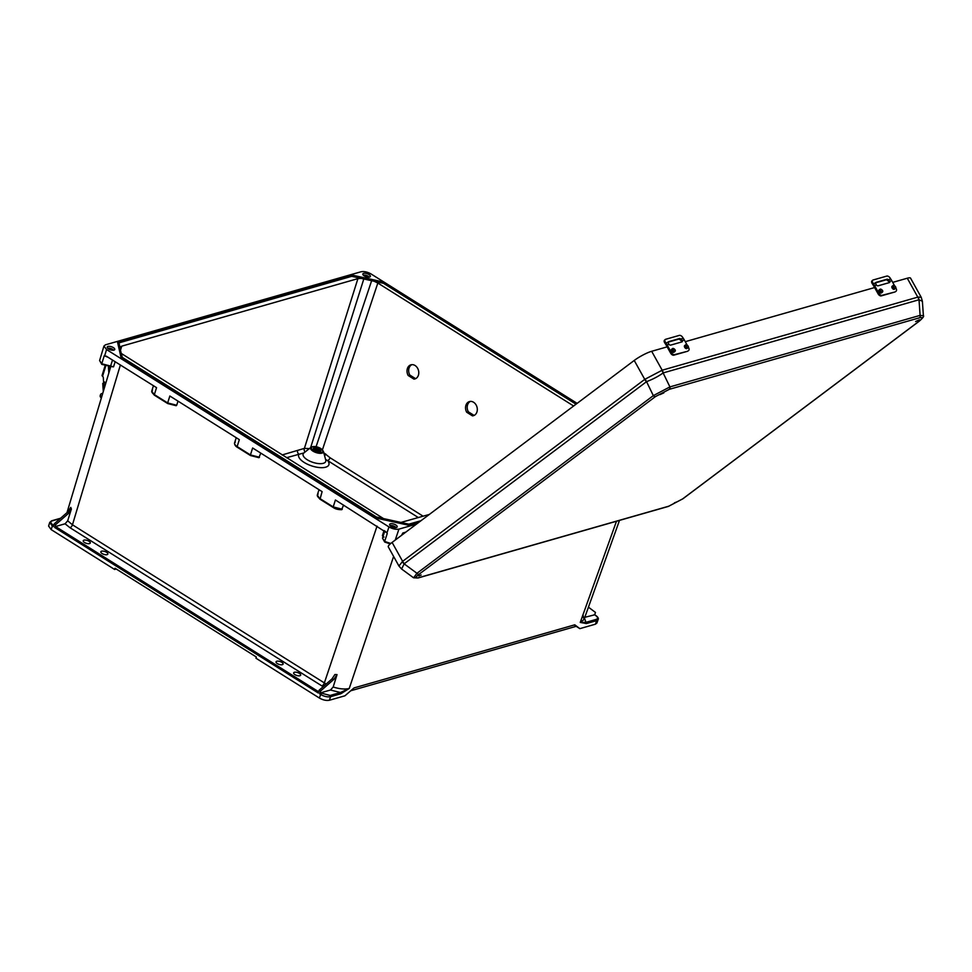 <?xml version="1.0" encoding="UTF-8"?>
<svg xmlns="http://www.w3.org/2000/svg" width="972" height="972" viewBox="0 0 972 972"><rect width="100%" height="100%" fill="white"/><g stroke="black" fill="none" stroke-linecap="round" stroke-linejoin="round"><path stroke-width="1.46" d="M277.348 663.597A3.694 1.519 18.2 0 0 280.884 664.775A3.694 1.519 18.2 0 0 283.083 664.119A3.694 1.519 18.2 0 0 281.795 662.321A3.694 1.519 18.2 0 0 278.259 661.142A3.694 1.519 18.2 0 0 276.06 661.811A3.694 1.519 18.2 0 0 277.348 663.597M102.133 553.554A3.694 1.519 18.2 0 0 105.669 554.745A3.694 1.519 18.2 0 0 107.856 554.076A3.694 1.519 18.2 0 0 106.568 552.278A3.694 1.519 18.2 0 0 103.044 551.1A3.694 1.519 18.2 0 0 100.845 551.768A3.694 1.519 18.2 0 0 102.133 553.554M299.388 673.377A3.694 1.519 18.2 0 0 295.853 672.187A3.694 1.519 18.2 0 0 293.653 672.855A3.694 1.519 18.2 0 0 294.941 674.641A3.694 1.519 18.2 0 0 298.477 675.832A3.694 1.519 18.2 0 0 300.676 675.163A3.694 1.519 18.2 0 0 299.388 673.377M396.005 527.589A3.463 1.422 18.2 0 0 394.96 526.654A3.463 1.422 18.2 0 0 390.173 525.67M395.786 524.965A3.961 1.628 18.2 0 0 391.789 523.689A3.961 1.628 18.2 0 0 389.614 524.613A3.961 1.628 18.2 0 0 391.023 526.326A3.961 1.628 18.2 0 0 397.086 527.067A3.961 1.628 18.2 0 0 395.786 524.965M84.54 542.51A3.694 1.519 -161.8 0 1 83.252 540.711A3.694 1.519 -161.8 0 1 85.451 540.055A3.694 1.519 -161.8 0 1 88.987 541.234A3.694 1.519 -161.8 0 1 90.275 543.02A3.694 1.519 -161.8 0 1 88.075 543.688A3.694 1.519 -161.8 0 1 84.54 542.51M107.746 348.304A3.463 1.422 -161.8 0 1 112.545 349.288A3.463 1.422 -161.8 0 1 113.578 350.224M108.609 348.972A3.961 1.628 -161.8 0 1 107.187 347.247A3.961 1.628 -161.8 0 1 109.374 346.324A3.961 1.628 -161.8 0 1 113.372 347.612A3.961 1.628 -161.8 0 1 114.66 349.701A3.961 1.628 -161.8 0 1 108.609 348.972M369.19 277.154A3.463 1.422 18.2 0 0 368.157 276.218A3.463 1.422 18.2 0 0 363.358 275.234M364.221 275.89A3.961 1.628 18.2 0 0 370.271 276.631A3.961 1.628 18.2 0 0 368.983 274.529A3.961 1.628 18.2 0 0 364.986 273.254A3.961 1.628 18.2 0 0 362.799 274.177A3.961 1.628 18.2 0 0 364.221 275.89M573.638 406.004L377.829 283.034L322.437 449.769M576.032 404.206L383.551 283.326L374.123 281.248L377.829 283.034M282.074 454.969L304.394 448.384L357.915 278.636L361.159 278.393L351.73 276.315L118.961 342.861L118.305 341.682L118.633 342.278M357.915 278.636L121.743 346.154L119.969 347.344L118.961 342.861M415.591 378.679L409.82 375.058A7.339 5.771 75.3 0 1 411.885 364.658M474.105 415.433L468.346 411.812A7.339 5.771 75.3 0 1 470.399 401.412M588.437 607.16L595.472 612.445L594.718 614.766M49.742 522.377L48.6 526.059L51.188 529.619L114.647 569.471L115.048 568.268L256.329 656.999L255.94 658.202L319.399 698.054L320.639 694.482L319.618 693.85L320.432 692.89L330.468 690.023L333.177 687.01L337.041 674.617L333.943 679.27L332.011 678.893L334.903 674.507L337.041 674.617M121.136 357.951L117.576 342.302L118.305 341.682L117.709 341.901L121.136 357.951L376.043 518.052L408.969 525.305L418.531 522.572M577.137 403.368L511.43 362.106M384.098 282.147L371.037 273.946C367.428 271.929 364.111 271.2 361.086 271.747L105.474 344.817L103.955 346.008L99.606 360.527L101.756 363.783L104.235 355.74L108.402 357.417M318.123 494.055C316.605 495.21 317.2 496.716 319.91 498.563L333.214 506.922L335.413 499.985L386.953 532.923L388.97 526.921L106.543 349.555L103.955 346.008M388.97 526.921C392.579 528.926 395.896 529.667 398.933 529.12L395.252 540.067M416.502 524.09L398.933 529.12M413.951 379.116L408.167 375.484A7.339 5.771 75.3 0 1 411.035 364.792A7.339 5.771 75.3 0 1 418.482 370.417A7.339 5.771 75.3 0 1 414.765 378.983A7.339 5.771 75.3 0 1 413.951 379.116L415.542 378.691M472.465 415.87L466.694 412.237A7.339 5.771 75.3 0 1 469.561 401.545A7.339 5.771 75.3 0 1 477.009 407.171A7.339 5.771 75.3 0 1 473.291 415.737A7.339 5.771 75.3 0 1 472.465 415.87L474.069 415.445M323.834 452.964L324.344 453.183A2.77 1.422 -64.6 0 1 324.101 453.948M324.344 453.183L330.067 457.751A2.77 1.312 -57.9 0 1 327.625 460.582L325.596 459.501M305.184 451.919A2.77 2.321 -92.8 0 1 304.394 448.384L310.299 448.651M374.123 281.248L361.159 278.393M303.993 452.891L303.908 452.928A11.907 4.884 18.2 0 0 307.286 459.78A11.907 4.884 18.2 0 0 320.019 463.668A11.907 4.884 18.2 0 0 325.766 460.12L323.397 451.312A6.731 2.758 -161.8 0 1 320.153 453.329A6.731 2.758 -161.8 0 1 312.948 451.117A6.731 2.758 -161.8 0 1 311.04 447.254L303.908 452.928L286.485 457.739M297.651 450.522A2.77 2.163 -106 0 0 298.939 454.179A15.904 6.525 -161.8 0 0 315.317 466.912A15.904 6.525 -161.8 0 0 327.625 460.582L418.361 517.578M325.79 454.094A2.77 1.179 -51.5 0 1 324.599 455.783M383.551 283.326L384.098 282.415M316.094 446.695L371.826 280.13M235.2 308.27L234.446 308.537L235.2 308.27L235.127 308.962L234.641 308.428L235.127 308.962L351.633 275.659L351.73 276.315M351.171 275.161L363.868 278.782L310.639 447.57M363.613 278.32L383.818 282.755L510.993 362.629L511.746 362.362M429.357 514.431L400.974 522.438M594.609 614.826L584.804 617.317M594.269 614.608L595.289 615.252C597.95 617.147 598.266 618.532 596.225 619.395L585.958 622.323L580.248 622.42L586.383 623.574A0.923 0.717 -106 0 0 585.958 622.323L584.233 617.475M586.383 623.574L596.65 620.646L595.411 624.194L579.859 628.641L576.165 626.32M595.411 624.194L596.905 623.052L598.157 619.456M579.859 628.641L574.78 624.814L354.063 687.909L344.914 695.806L329.362 700.253C326.337 700.8 323.008 700.059 319.399 698.054M574.768 625.312C576.967 626.661 576.979 626.503 574.78 624.814M393.611 556.434L349.24 688.455L340.856 693.765A0.923 0.717 -106 0 0 340.443 692.514L349.24 688.455C344.999 689.5 339.653 689.027 333.177 687.01M405.761 532.158L402.833 532.996L401.521 535.353M419.309 521.988L408.969 525.305M583.139 615.555L583.99 619.589L580.248 622.42L616.479 521.247M596.225 619.395A0.923 0.717 -106 0 1 596.65 620.646L598.145 619.504C598.776 618.386 597.902 616.977 595.508 615.264L595.289 615.252M383.515 518.586L121.379 353.504L122.253 357.38M343.566 505.112L341.597 509.68L333.214 506.922L342.266 509.219L341.597 509.68M260.788 453.122L258.819 457.703L250.424 454.932L259.488 457.229L258.819 457.703M178.01 401.132L176.697 405.239L167.646 402.943L154.341 394.596C151.632 392.737 151.037 391.23 152.555 390.076M176.041 405.713L176.697 405.239L167.755 403.574L154.414 395.203L151.778 390.975L153.454 385.714M54.711 527.48L55.635 524.686L68.502 513.398L71.381 509.012L67.688 520.822L65.063 523.799L55.538 526.52L54.711 527.48L318.233 692.975L319.156 690.181L320.541 691.043L319.618 693.85M53.739 525.402L53.132 525.014C50.471 523.118 50.155 521.733 52.196 520.87L60.228 518.574M55.635 524.686L54.262 523.811L53.339 526.617L52.318 525.974L53.132 525.014M116.239 569.021L114.647 569.471M333.238 507.506L320.019 499.195L322.109 491.638L252.635 447.995L250.424 454.932L237.132 446.585L239.331 439.648L169.857 396.017L167.646 402.943M154.341 394.596L156.553 387.658L106.24 356.141M106.896 356.481L104.235 355.74M112.631 366.651L101.756 363.771L113.554 366.821L115.158 361.657M54.262 523.811L67.663 512.05L68.502 513.398M71.381 509.012L70.762 507.396L67.663 512.05M376.443 517.311L376.043 518.052M326.155 684.033L72.463 524.795L67.688 520.822M119.921 347.988L119.969 347.344M52.196 520.87A0.923 0.717 74 0 0 51.674 520.785L49.73 522.426L52.318 525.974L51.188 529.619M237.132 446.585L237.229 447.205L237.132 446.585C234.41 444.726 233.815 443.22 235.333 442.066M152.033 392.433L154.293 395.118M234.811 444.423L237.071 447.108M102.06 364.403L101.756 363.783L102.06 364.403M109.824 366.152A0.923 0.668 -99.7 0 0 110.699 365.8L112.521 360.005M408.641 524.406L376.176 517.651L248.723 437.607L248.783 436.902M121.816 357.161L121.257 357.55L248.723 437.607L249.476 437.339L248.723 437.607M320.432 692.89L330.176 695.454L340.443 692.514L330.468 690.023M390.355 543.834L384.645 541.44L390.768 543.482M319.156 690.181L332.011 678.893M320.541 691.043L333.943 679.27M384.001 537.066L382.409 535.669L384.037 530.518M340.856 693.765L330.602 696.693C327.564 697.24 324.247 696.511 320.639 694.482L321.453 693.522M386.953 532.923L385.131 531.21M384.778 530.991L382.506 538.148L384.645 541.44L387.257 533.47M382.409 535.669L383.539 537.152M319.946 499.146L317.601 496.413M384.948 542.06L384.645 541.44L384.948 542.06M466.694 412.237L468.346 411.812M408.167 375.484L409.82 375.058M663.876 392.858L660 394.596L663.876 392.858M421.143 574.999L418.786 575.946L421.143 574.999M919.488 319.788L915.612 321.525L919.488 319.788M676.755 501.929L674.398 502.876L676.755 501.929M392.105 542.425L634.23 360.454A14.045 2.515 -29.1 0 1 651.665 351.293L662.187 370.211L644.752 379.372L402.627 561.342L392.105 542.425A14.045 2.515 150.9 0 0 388.278 546.847L398.933 566.008L401.57 568.997L404.267 563.724L646.55 381.656C653.002 379.202 658.53 376.298 663.135 372.932L669.915 386.905A2.308 1.798 -106 0 1 669.271 389.335L919.463 317.808A2.308 1.798 -106 0 0 920.107 315.378L669.915 386.905L653.33 395.628A2.308 1.385 53.1 0 0 655.42 396.625L669.271 389.335M651.665 351.293L667.144 346.858M685.26 341.682L874.593 287.554M892.709 282.378L907.277 278.223L917.799 297.14L662.187 370.211A9.234 7.205 -106 0 1 663.269 372.883L918.88 299.801L922.379 301.235L923.4 315.73L920.107 315.378L919.014 299.789A9.234 7.144 88 0 0 918.2 297.043L917.799 297.14A9.234 7.205 -106 0 1 918.88 299.801M918.2 297.043L921.213 297.298L910.557 278.15A14.045 2.515 150.9 0 0 907.277 278.223M645.201 379.068A9.234 5.37 63.9 0 0 646.55 381.656L653.33 395.628L416.964 573.273A2.308 1.385 53.1 0 0 419.041 574.258C415.044 577.441 414.91 578.583 418.604 577.708A2.308 1.798 74 0 1 418.142 577.951L668.335 506.424L682.939 498.758A2.308 1.385 -126.9 0 1 682.66 498.903L919.038 321.258A2.308 1.385 -126.9 0 0 919.318 321.125L919.318 321.125C922.865 317.978 924.226 316.179 923.4 315.73L923.4 315.73M418.604 577.708L668.809 506.193A2.308 1.798 74 0 1 668.335 506.424M919.536 320.869A2.308 1.385 -126.9 0 1 919.318 321.125L682.939 498.758A2.308 1.385 -126.9 0 0 683.158 498.527M404.267 563.724A9.234 5.54 53.1 0 1 402.627 561.342L398.933 566.008M402.214 561.682A9.234 5.565 42.1 0 0 404.133 563.845L416.964 573.273L413.586 577.818L401.57 568.997M661.786 370.344A9.234 7.108 60.2 0 1 663.135 372.932L663.269 372.883M684.932 345.4A1.883 1.13 53.1 0 0 684.701 345.522A1.883 1.13 53.1 0 0 684.81 347.526A1.883 1.13 53.1 0 0 686.718 348.632A1.883 1.13 53.1 0 0 686.949 348.523A1.883 1.13 53.1 0 0 687.131 348.328M671.883 349.13A1.883 1.13 53.1 0 0 671.652 349.252A1.883 1.13 53.1 0 0 671.761 351.257A1.883 1.13 53.1 0 0 673.669 352.362A1.883 1.13 53.1 0 0 673.9 352.253A1.883 1.13 53.1 0 0 674.082 352.058M666.367 345.473A22.295 17.399 -106 0 0 665.383 343.845L664.739 342.849A2.928 1.701 -132.9 0 1 664.496 340.2L665.2 339.544A2.928 1.701 47.1 0 0 665.431 342.193L666.087 343.189A23.474 18.31 74 0 1 667.12 344.914L671.409 352.605A2.928 1.762 53.1 0 0 674.568 354.622L673.815 355.181A2.928 1.762 -126.9 0 1 670.656 353.164L666.367 345.473M668.991 344.38L668.092 342.618L668.639 341.658L679.841 338.45L682.453 340.528A2.053 1.227 53.1 0 1 682.162 341.78A2.053 1.227 53.1 0 1 681.907 341.901L670.704 345.109A2.053 1.227 53.1 0 1 668.991 344.38L667.12 344.914M688.115 350.807A2.928 1.762 -126.9 0 1 687.848 351.099A2.928 1.762 -126.9 0 1 687.496 351.281L674.568 354.622M688.237 350.71A2.928 1.762 53.1 0 0 688.601 350.54A2.928 1.762 53.1 0 0 688.601 347.684L688.273 347.089M665.2 339.544A2.928 1.701 47.1 0 1 665.638 339.301L679.307 335.401A2.928 1.701 47.1 0 1 682.636 337.284L683.28 338.28A23.474 18.31 74 0 1 684.324 339.993L687.034 344.878M687.496 351.281L673.815 355.181M681.676 341.974A2.053 1.227 53.1 0 0 681.7 341.087L679.088 339.021L668.129 342.156M666.087 343.189L668.214 341.974M892.381 286.096A1.883 1.13 53.1 0 0 892.15 286.218A1.883 1.13 53.1 0 0 892.26 288.222A1.883 1.13 53.1 0 0 894.179 289.328A1.883 1.13 53.1 0 0 894.398 289.219A1.883 1.13 53.1 0 0 894.58 289.024M879.332 289.826A1.883 1.13 53.1 0 0 879.101 289.948A1.883 1.13 53.1 0 0 879.21 291.952A1.883 1.13 53.1 0 0 881.118 293.058A1.883 1.13 53.1 0 0 881.349 292.949A1.883 1.13 53.1 0 0 881.531 292.754M873.816 286.169A22.295 17.399 -106 0 0 872.832 284.541L872.188 283.545A2.928 1.701 -132.9 0 1 871.957 280.896L872.649 280.24A2.928 1.701 47.1 0 0 872.88 282.888L873.536 283.897A23.474 18.31 74 0 1 874.569 285.61L878.858 293.301A2.928 1.762 53.1 0 0 882.017 295.318L881.264 295.877A2.928 1.762 -126.9 0 1 878.105 293.86L873.816 286.169M876.44 285.075L875.541 283.314L876.088 282.354L887.29 279.146L889.902 281.224A2.053 1.227 53.1 0 1 889.611 282.475A2.053 1.227 53.1 0 1 889.356 282.609L878.153 285.804A2.053 1.227 53.1 0 1 876.44 285.075L874.569 285.61M895.564 291.503A2.928 1.762 -126.9 0 1 895.297 291.794A2.928 1.762 -126.9 0 1 894.945 291.977L882.017 295.318M895.686 291.406A2.928 1.762 53.1 0 0 896.05 291.236A2.928 1.762 53.1 0 0 896.05 288.38L895.722 287.785M872.649 280.24A2.928 1.701 47.1 0 1 873.087 279.997L886.756 276.097A2.928 1.701 47.1 0 1 890.085 277.98L890.729 278.976A23.474 18.31 74 0 1 891.774 280.689L894.483 285.574M894.945 291.977L881.264 295.877M889.125 282.67A2.053 1.227 53.1 0 0 889.149 281.783L886.537 279.717L875.578 282.852M873.536 283.897L875.663 282.67M104.405 387.816A3.694 2.88 74 0 1 104.283 386.99L103.554 381.474L105.887 382.895M109.435 371.061L109.119 366.359M105.766 365.946L102.546 376.298L102.024 375.617L105.085 365.751M108.84 373.029L108.39 366.347M102.546 376.31A1.409 1.094 74 0 1 103.287 377.61L103.554 381.474L105.851 383.017L103.664 381.729M103.287 391.546L102.74 383.393L104.004 382.944M102.74 383.393L103.761 389.991M104.053 383.588L103.324 383.539M101.331 398.058A7.472 3.001 -162.7 0 1 100.213 395.677L100.529 394.644A7.472 3.001 17.3 0 0 101.647 397.026M102.753 393.32A7.472 3.001 17.3 0 0 102.048 393.478A7.472 3.001 17.3 0 0 100.529 394.644M314.758 450.243A3.924 1.616 -161.8 0 1 314.187 447.728A3.924 1.616 -161.8 0 1 319.484 448.894A3.924 1.616 -161.8 0 1 320.055 451.409A3.924 1.616 -161.8 0 1 314.758 450.243M319.727 451.239A3.001 1.227 18.2 0 0 318.67 449.854A3.001 1.227 18.2 0 0 314.029 449.368M320.687 448.542A5.929 2.43 18.2 0 0 312.692 446.78A5.929 2.43 18.2 0 0 313.555 450.583A5.929 2.43 18.2 0 0 321.55 452.345A5.929 2.43 18.2 0 0 320.687 448.542M120.492 350.236L121.743 346.154M330.067 457.751L423.136 516.205M363.868 278.794L371.328 280.434M576.566 403.805L510.993 362.629M118.681 342.253L235.127 308.962M330.176 695.454A0.923 0.717 -106 0 1 330.602 696.693L329.362 700.253M595.629 615.47L594.487 614.62M65.063 523.799L69.996 527.711A2.77 1.312 -57.9 0 0 72.463 524.795L120.394 364.95M69.996 527.711L321.866 685.892A2.77 1.312 -57.9 0 0 324.332 682.976L377.039 526.131M318.634 691.76L55.538 526.52M323.154 686.669L321.866 685.892M104.709 355.667L106.543 349.555M154.451 395.227L167.682 403.526M237.229 447.205L250.46 455.516M250.424 454.932L250.533 455.564M319.91 498.563L320.019 499.195M333.214 506.922L333.323 507.554M668.809 506.193L682.66 498.903M919.463 317.808C923.169 316.933 923.023 318.087 919.038 321.258M419.041 574.258L655.42 396.625M646.392 381.753A9.234 5.54 53.1 0 1 644.752 379.372L634.23 360.454M673.086 348.426A1.883 1.13 -126.9 0 1 673.778 348.656M675.054 350.37A1.883 1.13 -126.9 0 1 674.811 351.572A1.883 1.13 -126.9 0 1 674.58 351.682A1.883 1.13 -126.9 0 1 672.66 350.576A1.883 1.13 -126.9 0 1 672.551 348.571A1.883 1.13 -126.9 0 1 672.782 348.462M674.653 351.062A1.409 0.838 53.1 0 0 673.304 348.632A1.409 0.838 53.1 0 0 674.653 351.062M687.702 347.332A1.409 0.838 53.1 0 0 686.354 344.902A1.409 0.838 53.1 0 0 687.702 347.332M686.135 344.695A1.883 1.13 -126.9 0 1 686.827 344.926M688.103 346.64A1.883 1.13 -126.9 0 1 687.86 347.842A1.883 1.13 -126.9 0 1 687.629 347.952A1.883 1.13 -126.9 0 1 685.71 346.846A1.883 1.13 -126.9 0 1 685.6 344.841A1.883 1.13 -126.9 0 1 685.831 344.732M684.324 339.993L682.453 340.528M683.28 338.28L681.275 338.851M670.656 353.164L671.409 352.605M665.431 342.193L664.739 342.849M679.088 339.021L679.841 338.45M880.535 289.121A1.883 1.13 -126.9 0 1 881.227 289.352M882.503 291.065A1.883 1.13 -126.9 0 1 882.26 292.268A1.883 1.13 -126.9 0 1 882.029 292.378A1.883 1.13 -126.9 0 1 880.11 291.272A1.883 1.13 -126.9 0 1 880 289.267A1.883 1.13 -126.9 0 1 880.231 289.158M882.102 291.758A1.409 0.838 53.1 0 0 880.754 289.328A1.409 0.838 53.1 0 0 882.102 291.758M895.151 288.028A1.409 0.838 53.1 0 0 893.803 285.598A1.409 0.838 53.1 0 0 895.151 288.028M893.584 285.391A1.883 1.13 -126.9 0 1 894.276 285.622M895.552 287.335A1.883 1.13 -126.9 0 1 895.309 288.538A1.883 1.13 -126.9 0 1 895.078 288.648A1.883 1.13 -126.9 0 1 893.159 287.542A1.883 1.13 -126.9 0 1 893.049 285.537A1.883 1.13 -126.9 0 1 893.28 285.428M891.774 280.689L889.902 281.224M890.729 278.976L888.724 279.547M878.105 293.86L878.858 293.301M872.88 282.888L872.188 283.545M886.537 279.717L887.29 279.146M105.814 383.138L103.943 382.008M319.715 451.3L314.005 449.428M311.04 447.254C313.725 445.954 317.018 446.391 320.918 448.566L323.397 451.312M351.427 274.942L384.134 282.159L511.333 362.034M234.75 308.282L351.354 274.942M619.504 520.385L583.99 619.589M350.758 690.764L576.457 626.235M110.869 366.25L66.983 512.645M236.232 437.704L234.556 442.965C234.568 444.812 235.443 446.221 237.192 447.193L250.497 455.54L258.965 457.703M51.674 520.785L60.629 518.222M112.837 366.845L101.829 364.391L99.606 360.527M176.187 405.713L167.719 403.562M234.568 308.331L117.964 341.67M249.063 437.011L121.998 357.21M122.095 357.271L118.633 342.059M319.01 489.694L317.334 494.955L319.97 499.183L333.275 507.53C335.291 509 338.11 509.717 341.755 509.68M390.258 543.919L384.73 542.048M382.506 538.148L384.705 542.036M249.427 437.242L376.492 517.043L408.896 524.187M408.848 524.175L421.022 520.7M921.213 297.298L922.379 301.235M418.142 577.951L413.562 577.793M673.9 352.253L674.811 351.572C675.917 350.479 675.273 349.434 672.879 348.413L671.652 349.252M686.949 348.523L687.86 347.842C688.966 346.749 688.322 345.704 685.928 344.683L684.701 345.522M687.848 351.099L688.601 350.54M881.349 292.949L882.26 292.268C883.366 291.175 882.722 290.13 880.328 289.109L879.101 289.948M894.398 289.219L895.309 288.538C896.415 287.445 895.771 286.4 893.377 285.379L892.15 286.218M895.297 291.794L896.05 291.236"/></g></svg>
